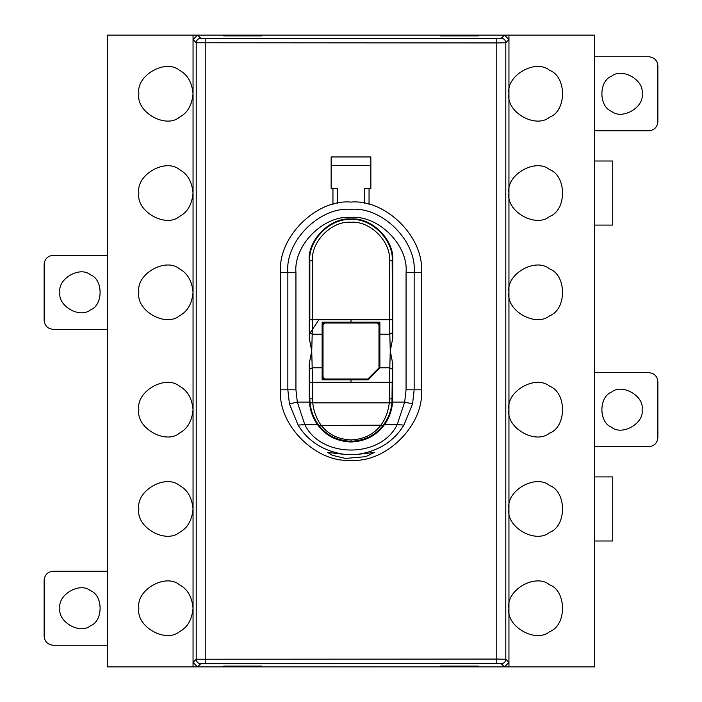 <?xml version="1.0" encoding="UTF-8"?>
<svg xmlns="http://www.w3.org/2000/svg" width="702" height="702" viewBox="0 0 702 702"><rect width="100%" height="100%" fill="white"/><g stroke="black" fill="none" stroke-linecap="round" stroke-linejoin="round"><path stroke-width="1.05" d="M642.076 93.77C644.515 80.212 622.139 67.295 611.617 76.176C598.666 80.844 598.666 106.686 611.617 111.355C622.139 120.244 644.515 107.318 642.076 93.77M594.691 56.765L648.85 56.765C654.29 57.336 657.3 60.346 657.871 65.786L657.871 121.744C657.3 127.194 654.29 130.195 648.85 130.774L594.691 130.774M594.691 161.012L612.749 161.012L612.749 225.088L594.691 225.088M642.076 409.67C644.515 396.112 622.139 383.195 611.617 392.076C598.666 396.744 598.666 422.586 611.617 427.255C622.139 436.144 644.515 423.218 642.076 409.67M594.691 372.665L648.85 372.665C654.29 373.236 657.3 376.246 657.871 381.686L657.871 437.644C657.3 443.094 654.29 446.095 648.85 446.674L594.691 446.674M594.691 476.912L612.749 476.912L612.749 540.988L594.691 540.988M508.95 608.23C505.703 590.163 535.538 572.929 549.569 584.784C566.839 591.005 566.839 625.464 549.569 631.686C535.538 643.532 505.703 626.307 508.95 608.23M508.95 508.95C505.703 490.882 535.538 473.648 549.569 485.503C566.839 491.725 566.839 526.175 549.569 532.397C535.538 544.252 505.703 527.018 508.95 508.95M508.95 409.67C505.703 391.593 535.538 374.368 549.569 386.214C566.839 392.436 566.839 426.895 549.569 433.116C535.538 444.971 505.703 427.737 508.95 409.67M508.95 292.33C505.703 274.263 535.538 257.029 549.569 268.884C566.839 275.105 566.839 309.564 549.569 315.786C535.538 327.632 505.703 310.407 508.95 292.33M508.95 193.05C505.703 174.982 535.538 157.748 549.569 169.603C566.839 175.825 566.839 210.275 549.569 216.497C535.538 228.352 505.703 211.118 508.95 193.05M508.95 93.77C505.703 75.693 535.538 58.468 549.569 70.314C566.839 76.536 566.839 110.995 549.569 117.216C535.538 129.071 505.703 111.837 508.95 93.77M193.05 93.77C191.997 105.142 187.487 112.952 179.51 117.216C165.488 129.071 135.644 111.837 138.899 93.77C135.644 75.693 165.488 58.468 179.51 70.314C187.487 74.579 191.997 82.397 193.05 93.77M193.05 193.05C191.997 204.422 187.487 212.241 179.51 216.497C165.488 228.352 135.644 211.118 138.899 193.05C135.644 174.982 165.488 157.748 179.51 169.603C187.487 173.859 191.997 181.678 193.05 193.05M193.05 292.33C191.997 303.703 187.487 311.521 179.51 315.786C165.488 327.632 135.644 310.407 138.899 292.33C135.644 274.263 165.488 257.029 179.51 268.884C187.487 273.148 191.997 280.958 193.05 292.33M193.05 409.67C191.997 421.042 187.487 428.852 179.51 433.116C165.488 444.971 135.644 427.737 138.899 409.67C135.644 391.593 165.488 374.368 179.51 386.214C187.487 390.479 191.997 398.297 193.05 409.67M193.05 508.95C191.997 520.322 187.487 528.141 179.51 532.397C165.488 544.252 135.644 527.018 138.899 508.95C135.644 490.882 165.488 473.648 179.51 485.503C187.487 489.759 191.997 497.578 193.05 508.95M193.05 608.23C191.997 619.603 187.487 627.421 179.51 631.686C165.488 643.532 135.644 626.307 138.899 608.23C135.644 590.163 165.488 572.929 179.51 584.784C187.487 589.048 191.997 596.858 193.05 608.23M59.924 292.33C57.485 305.888 79.861 318.805 90.382 309.924C103.334 305.256 103.334 279.414 90.382 274.745C79.861 265.856 57.485 278.782 59.924 292.33M107.309 329.335L53.15 329.335C47.71 328.764 44.7 325.754 44.129 320.314L44.129 264.356C44.7 258.906 47.71 255.905 53.15 255.326L107.309 255.326M59.924 608.23C57.485 621.788 79.861 634.705 90.382 625.824C103.334 621.156 103.334 595.314 90.382 590.645C79.861 581.756 57.485 594.682 59.924 608.23M107.309 645.235L53.15 645.235C47.71 644.664 44.7 641.654 44.129 636.214L44.129 580.256C44.7 574.806 47.71 571.805 53.15 571.226L107.309 571.226M337.46 203.387L337.46 188.54L331.142 188.54L331.142 156.95L370.858 156.95L370.858 188.54L364.54 188.54L364.54 203.387M331.142 165.523L370.858 165.523M421.402 272.473L421.402 389.812C424.552 424.64 385.828 463.355 351 460.214C316.172 463.355 277.448 424.64 280.598 389.812L280.598 272.473C277.448 237.645 316.172 198.929 351 202.079C385.828 198.929 424.552 237.645 421.402 272.473L414.154 272.473L414.154 389.812L406.063 389.812L404.677 402.088L412.565 403.896L403.913 425.079L397.174 424.649L404.677 402.088L392.62 402.088L392.743 363.785L392.172 382.265L389.478 382.265L389.803 367.839L379.879 367.839L379.879 334.161L389.803 334.161L389.478 260.74C391.198 241.707 370.033 220.551 351 222.271C331.967 220.551 310.802 241.707 312.522 260.74L312.522 319.735L351 319.735L351 322.2L322.121 322.2L322.121 334.161L312.197 334.161L311.732 351L312.197 367.839L322.121 367.839L322.121 379.8L351 379.8L351 382.265L312.522 382.265L312.197 367.839L309.503 369.278L309.38 402.088L297.323 402.088L289.435 403.896L287.846 389.812L280.598 389.812M377.176 323.017L378.983 324.824L377.176 323.017L324.64 323.034M324.824 378.983L323.034 377.36M367.883 378.983L368.26 379.8L379.87 367.795L379.045 367.822L367.883 378.983L323.017 378.983L322.121 379.8M312.197 334.161L312.522 319.735L309.828 319.735L309.503 332.722L312.197 334.161M309.257 260.74L309.828 260.74C307.985 240.374 330.633 217.734 351 219.568C371.367 217.734 394.015 240.374 392.172 260.74L392.497 332.722L389.803 334.161L390.268 351L392.743 338.215L392.743 260.74C394.612 240.093 371.656 217.129 351 218.998C330.344 217.129 307.388 240.093 309.257 260.74L309.257 338.215L311.732 351L309.257 363.785L309.503 369.278M392.743 363.785L390.268 351L389.803 367.839L392.497 369.278M392.172 382.265L391.97 402.86C390.944 411.653 387.952 419.217 382.994 425.535L380.923 425.149C385.538 418.857 388.329 411.337 389.294 402.597L389.478 382.265L351 382.265M382.994 425.526C375.307 435.433 364.645 440.672 351 441.251L351 441.988C365.365 441.391 376.526 435.609 384.477 424.649C389.075 418.278 391.786 410.758 392.62 402.088M309.828 382.265L312.522 382.265L312.706 402.597C313.671 411.337 316.453 418.848 321.077 425.158C328.255 434.441 338.224 439.355 351 439.908C363.776 439.355 373.754 434.441 380.923 425.149L319.006 425.526C326.702 435.433 337.364 440.672 351 441.251L351 439.908M323.017 378.983L323.017 323.017L378.983 323.017L378.983 367.883M323.017 324.824L324.824 323.017M378.983 368.146L378.983 324.824M378.983 323.017L379.879 322.2L379.879 334.161L378.983 333.687M323.017 323.017L322.121 322.2M309.257 363.785L309.257 398.833M312.522 398.833L309.828 398.833L310.03 402.86C311.056 411.653 314.048 419.208 319.006 425.526M351 441.988C336.635 441.391 325.474 435.609 317.523 424.649C312.925 418.278 310.214 410.758 309.38 402.088M344.226 454.343L357.774 454.343L374.368 452.448L365.689 456.669L345.428 458.432L332.397 455.317L327.632 452.439L344.226 454.343C323.464 451.132 308.081 441.374 298.087 425.079L304.826 424.649L297.323 402.088L295.937 389.812L295.937 272.473C293.48 245.235 323.762 214.952 351 217.418C378.238 214.952 408.52 245.235 406.063 272.473L406.063 389.812M298.087 425.079L289.435 403.896M403.913 425.079C393.919 441.374 378.536 451.132 357.774 454.343M309.836 333.336L318.927 319.735M223.736 666.11L223.736 666.9L223.736 666.11L261.644 666.11L261.644 666.9L261.644 666.11M501.281 663.741L496.77 663.583L496.77 659.073L505.791 659.231C505.501 661.942 503.992 663.451 501.281 663.741L504.44 666.9L594.691 666.9L594.691 35.1L478.264 35.1L478.264 35.89L478.264 35.1L440.356 35.1L440.356 35.89L440.356 35.1L261.644 35.1L261.644 35.89L261.644 35.1L223.736 35.1L223.736 35.89L223.736 35.1L193.05 35.1L193.05 39.61L197.56 35.1L107.309 35.1L107.309 666.9L197.56 666.9L193.05 662.39L193.05 666.9L193.05 35.1L197.56 35.1L200.719 38.259L205.23 38.417L496.77 38.417L501.281 38.259L504.44 35.1L508.95 35.1L508.95 662.39L504.44 666.9L478.264 666.9L478.264 666.11L478.264 666.9L440.356 666.9L440.356 666.11L478.264 666.11M261.644 35.89L223.736 35.89M478.264 35.89L440.356 35.89M440.356 666.11L440.356 666.9L197.56 666.9L200.719 663.741C198.008 663.451 196.499 661.942 196.209 659.231L496.77 659.073L496.77 42.927L196.209 42.769C196.499 40.058 198.008 38.549 200.719 38.259M504.44 35.1L508.95 39.61L505.791 42.769L505.791 659.231L508.95 662.39L508.95 666.9M501.281 38.259C503.992 38.549 505.501 40.058 505.791 42.769L496.77 42.927L496.77 38.417M332.95 204.431L332.95 188.54M369.05 188.54L369.05 204.431M421.402 389.812L414.154 389.812L412.565 403.896M280.598 272.473L287.846 272.473C285.021 241.234 319.752 206.502 351 209.328C382.248 206.502 416.979 241.234 414.154 272.473L406.063 272.473M295.937 272.473L287.846 272.473L287.846 389.812L295.937 389.812M323.017 368.313L322.121 367.839L322.121 334.161L323.017 333.687M309.828 319.735L309.828 260.74L312.522 260.74M309.503 332.722L309.257 338.215M392.743 260.74L389.478 260.74M351 319.735L392.172 319.735M351 322.2L379.879 322.2M392.497 332.722L392.743 338.215M389.478 398.833L392.743 398.833M391.97 402.86L310.03 402.86M368.26 379.8L351 379.8M317.515 424.649L304.826 424.649C321.077 458.485 380.923 458.494 397.174 424.649L384.485 424.649M496.77 663.583L200.719 663.741M193.05 662.39L196.209 659.231L196.209 42.769L193.05 39.61M205.23 663.583L205.23 38.417"/></g></svg>
